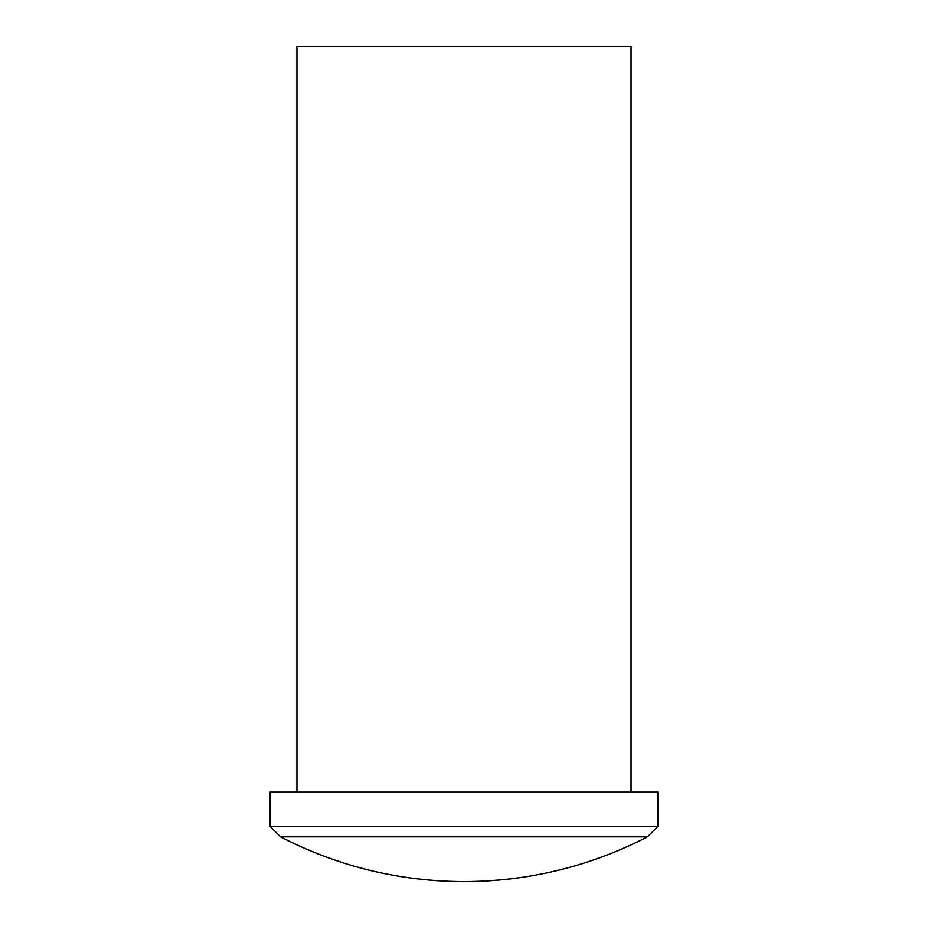 <?xml version="1.0" encoding="UTF-8"?>
<svg xmlns="http://www.w3.org/2000/svg" width="928" height="928" viewBox="0 0 928 928"><rect width="100%" height="100%" fill="white"/><g stroke="black" fill="none" stroke-linecap="round" stroke-linejoin="round"><path stroke-width="0.7" stroke-dasharray="4.64 3.48" d="M296.96 792.118L657.882 792.118L296.96 792.118M296.96 46.4L631.04 46.4L296.96 46.4M657.882 826.419L270.118 826.419L657.882 826.419M280.558 836.859L647.442 836.859L280.558 836.859"/><path stroke-width="1.39" d="M270.118 826.419L280.558 836.859L647.442 836.859L657.882 826.419L270.118 826.419L657.882 826.419L657.882 792.118L270.118 792.118L270.118 826.419L270.118 792.118L657.882 792.118L657.882 826.419L647.442 836.859L280.558 836.859C338.117 866.462 399.272 881.38 464 881.6C528.728 881.38 589.883 866.462 647.442 836.859A398.437 398.437 0 0 1 280.558 836.859L270.118 826.419M296.96 46.4L296.96 792.118L296.96 46.4L631.04 46.4L631.04 792.118L631.04 46.4L296.96 46.4"/></g></svg>
